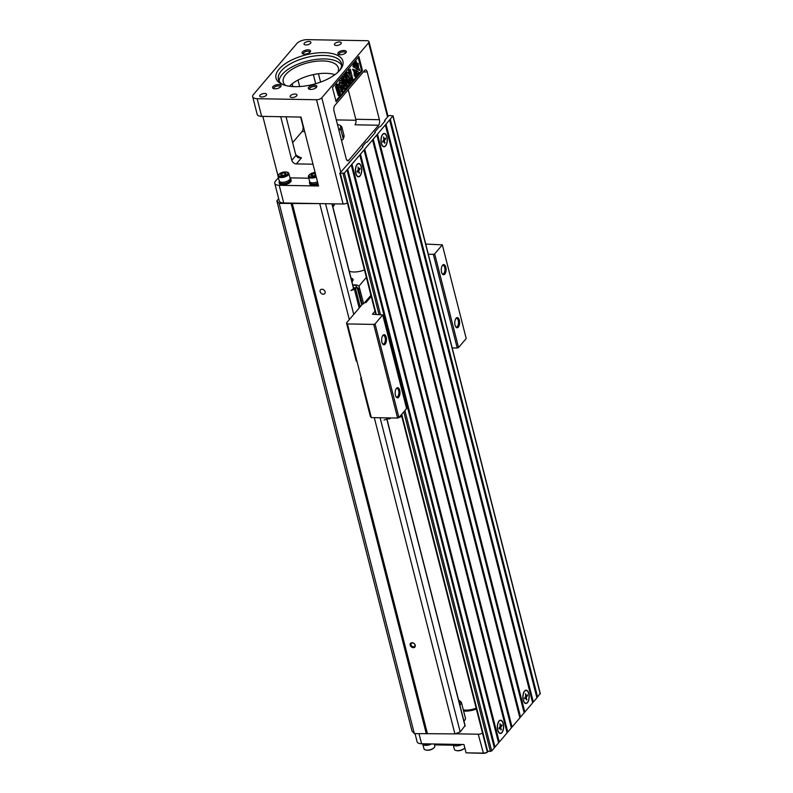 <?xml version="1.0" encoding="UTF-8"?>
<svg xmlns="http://www.w3.org/2000/svg" width="793" height="793" viewBox="0 0 793 793"><rect width="100%" height="100%" fill="white"/><g stroke="black" fill="none" stroke-linecap="round" stroke-linejoin="round"><path stroke-width="1.19" d="M278.67 198.666L276.846 200.817L411.993 731.017L414.333 733.594L454.904 733.902L460.188 731.959L380.095 417.762M276.846 200.817L279.186 203.395L320.025 203.613L283.725 202.968A8.128 3.578 165.7 0 1 279.255 200.976L274.755 183.302A8.128 3.578 -14.3 0 0 279.215 185.294L283.725 202.968M460.188 731.959L464.966 725.754M353.747 314.395L325.536 203.702M454.904 733.902L374.296 417.663M349.307 319.619L319.757 203.702M320.114 291.685A2.845 2.171 40.4 0 1 320.55 289.772A2.845 2.171 40.4 0 1 324.02 290.069A2.845 2.171 40.4 0 1 324.872 293.45A2.845 2.171 40.4 0 1 322.285 294.015A2.845 2.171 40.4 0 1 320.114 291.685M427.368 733.416L292.221 203.216M410.209 645.145A2.845 2.171 40.4 0 1 413.421 643.064A2.845 2.171 40.4 0 1 414.511 647.356A2.845 2.171 40.4 0 1 410.209 645.145M426.317 733.803L291.17 203.613M414.333 733.594L279.186 203.395M411.002 644.858A2.23 1.705 -139.6 0 0 412.638 646.652A2.23 1.705 -139.6 0 0 414.67 646.335A2.23 1.705 -139.6 0 0 414.075 643.589A2.23 1.705 -139.6 0 0 411.27 643.44A2.23 1.705 -139.6 0 0 411.002 644.858M347.364 202.889A4.064 1.784 165.7 0 1 343.091 204.009L320.025 203.613M379.391 119.693L367.228 71.975A4.064 1.923 -89 0 0 365.603 69.913A4.064 1.923 -89 0 0 364.621 70.438L334.815 105.469A4.064 1.923 -89 0 0 334.012 111L346.174 158.719A4.064 1.923 -89 0 0 347.81 160.781A4.064 1.923 -89 0 0 348.781 160.255L378.588 125.225L354.986 124.808A4.064 1.923 91 0 0 355.789 119.277L379.391 119.693A4.064 1.923 -89 0 1 378.588 125.225M368.636 42.763L321.789 97.807A4.064 1.784 165.7 0 1 316.516 99.74L257.15 98.699A8.128 3.578 165.7 0 1 252.68 96.696A8.128 3.578 165.7 0 1 253.403 94.565L296.84 43.526A8.128 3.578 165.7 0 1 307.397 39.65L366.762 40.691A4.064 1.784 165.7 0 1 369.003 41.692A4.064 1.784 165.7 0 1 368.636 42.763L387.559 116.987M332.465 87.557L358.872 56.531L362.47 70.676L336.073 101.702L332.465 87.557M355.968 120.258L336.282 119.912M292.647 142.621L302.103 131.499A4.064 1.923 91 0 0 302.906 125.968L300.636 117.057M286.065 116.799L295.928 155.497L298.019 157.698L301.459 157.847L296.304 163.903L313.007 164.201M257.15 98.699L261.65 116.373L300.993 117.067L318.558 185.988L279.215 185.294M261.65 116.373A8.128 3.578 165.7 0 1 257.18 114.37L252.68 96.696M348.246 89.688L355.789 119.277M278.422 177.701L275.478 181.171A8.128 3.578 -14.3 0 0 274.755 183.302M277.996 175.848L262.84 116.393M292.875 86.586L292.161 83.81M299.685 86.556L298.019 80.053M315.683 83.711L313.364 74.611M320.6 82.105L318.469 73.739M280.722 116.71L291.834 160.305L295.928 155.497M345.926 52.695A4.371 1.923 165.7 0 1 338.631 54.489A4.371 1.923 165.7 0 1 341.614 50.772A4.371 1.923 165.7 0 1 346.006 52.606A4.371 1.923 165.7 0 1 345.926 52.695M280.663 86.744A4.371 1.923 165.7 0 1 273.367 88.529A4.371 1.923 165.7 0 1 276.341 84.811A4.371 1.923 165.7 0 1 280.742 86.645A4.371 1.923 165.7 0 1 280.663 86.744M316.427 87.369A4.371 1.923 165.7 0 1 309.131 89.153A4.371 1.923 165.7 0 1 312.105 85.436A4.371 1.923 165.7 0 1 316.506 87.27A4.371 1.923 165.7 0 1 316.427 87.369M310.162 52.07A4.371 1.923 165.7 0 1 302.867 53.855A4.371 1.923 165.7 0 1 305.85 50.137A4.371 1.923 165.7 0 1 310.241 51.981A4.371 1.923 165.7 0 1 310.162 52.07M339.85 70.19A34.535 15.206 165.7 0 1 282.13 84.306A34.535 15.206 165.7 0 1 305.701 54.925A34.535 15.206 165.7 0 1 340.455 69.437A34.535 15.206 165.7 0 1 339.85 70.19M340.98 43.793A3.559 1.566 165.7 0 1 337.283 45.439A3.559 1.566 165.7 0 1 334.408 44.616A3.559 1.566 165.7 0 1 337.471 42.227A3.559 1.566 165.7 0 1 341.297 42.862A3.559 1.566 165.7 0 1 340.98 43.793M310.588 43.258A3.559 1.566 165.7 0 1 306.881 44.904A3.559 1.566 165.7 0 1 304.016 44.081A3.559 1.566 165.7 0 1 307.069 41.692A3.559 1.566 165.7 0 1 310.896 42.326A3.559 1.566 165.7 0 1 310.588 43.258M266.299 95.299A3.559 1.566 165.7 0 1 262.592 96.944A3.559 1.566 165.7 0 1 259.717 96.122A3.559 1.566 165.7 0 1 262.78 93.733A3.559 1.566 165.7 0 1 266.607 94.367A3.559 1.566 165.7 0 1 266.299 95.299M296.691 95.834A3.559 1.566 165.7 0 1 292.994 97.48A3.559 1.566 165.7 0 1 290.119 96.657A3.559 1.566 165.7 0 1 293.182 94.268A3.559 1.566 165.7 0 1 297.008 94.902A3.559 1.566 165.7 0 1 296.691 95.834M334.933 74.671A28.439 12.519 -14.3 0 0 325.883 73.313A28.439 12.519 -14.3 0 0 289.485 86.259M337.877 72.242A28.439 12.519 -14.3 0 0 338.363 67.93A28.439 12.519 -14.3 0 0 322.731 60.942A28.439 12.519 -14.3 0 0 285.767 74.512A28.439 12.519 -14.3 0 0 283.25 81.976A28.439 12.519 -14.3 0 0 285.738 85.535M341.585 65.224A32.503 14.304 -14.3 0 0 314.048 59.703A32.503 14.304 -14.3 0 0 282.189 74.453A32.503 14.304 -14.3 0 0 279.116 81.144M339.711 70.349A32.503 14.304 -14.3 0 0 341.396 63.39A32.503 14.304 -14.3 0 0 306.366 57.552A32.503 14.304 -14.3 0 0 278.412 79.449A32.503 14.304 -14.3 0 0 283.21 84.752M290.099 178.504A6.096 2.686 165.7 0 1 290.922 179.456L291.15 180.338A6.096 2.686 165.7 0 1 288.692 183.391A6.096 2.686 165.7 0 1 282.685 184.848A6.096 2.686 165.7 0 1 279.334 183.352L279.106 182.469A6.096 2.686 165.7 0 1 279.374 181.24M318.152 184.363A6.096 2.686 165.7 0 1 313.086 185.384A6.096 2.686 165.7 0 1 309.736 183.887L309.508 183.005A6.096 2.686 165.7 0 1 309.776 181.775M308.814 178.197L289.99 177.87M296.304 163.903A4.064 3.103 40.4 0 1 291.834 160.305M358.188 57.344L361.578 70.656L362.47 70.676M354.372 65.452L353.163 65.918L353.361 63.39L354.253 63.4L354.322 65.294M354.55 65.294L354.431 63.301L353.45 63.291L354.768 62.806L354.818 64.649L354.927 62.607L354.035 62.597L354.957 62.578L355.413 63.985L355.125 62.449L354.223 62.429L355.393 62.062L355.472 64.035M355.086 62.419L354.967 61.606M356.315 63.182L356.394 63.192C355.621 63.926 355.442 63.708 355.859 62.548L355.859 61.626L354.868 61.616L356.176 61.14L356.265 63.133M361.578 70.656L335.855 100.88M339.186 95.666L338.294 95.646L335.489 86.645L336.738 84.137L337.63 84.157L340.435 93.148L339.186 95.666L336.381 86.665L337.63 84.157M345.044 76.961L344.509 74.869L346.174 73.977L348.87 84.583L347.641 86.04L346.749 86.021L345.51 82.978M347.641 86.04L345.054 79.677L346.164 87.765L344.925 89.222L344.033 89.212L343.567 87.389M341.258 87.052C341.04 90.263 341.238 90.511 341.852 87.805L343.557 87.299L342.348 91.919L341.109 87.329C338.889 88.261 339.037 78.626 341.347 80.499L342.318 82.165L341.624 83.295L340.921 82.274L341.248 86.021L341.813 85.317L342.15 87.071C341.932 90.273 342.13 90.531 342.745 87.825L343.557 87.299L342.259 82.264M342.061 81.461L341.327 78.606L342.992 77.724L345.114 86.07L343.805 76.762L342.903 76.752L344.598 75.831L347.532 83.225L345.401 74.879L344.509 74.869M343.111 78.2L342.903 76.752M340.217 87.319L339.374 87.032M338.69 85.178L340.028 80.331L341.347 80.499M341.624 83.295L340.494 82.69M340.603 85.872L341.813 85.317M342.348 91.919L341.446 91.909L340.197 87.399M349.257 74.681L348.553 70.111L350.278 69.16L352.974 79.766L351.259 80.717L350.764 78.765M348.543 83.265L348.97 78.041L346.234 74.235M346.055 73.977L345.698 73.481L346.759 72.222L347.651 72.242L350.05 75.89L350.268 73.333L349.376 73.323M354.253 76.009L354.065 71.836L352.528 69.239L356.166 70.418L355.145 76.019L354.253 76.009M355.472 76.723L356.107 70.894L356.999 70.904L359.625 72.906L357.643 73.432L356.364 76.743L355.472 76.723M359.11 70.299L356.354 69.13L357.385 63.529L358.277 63.549L358.466 67.722L360.002 70.309L359.11 70.299M356.424 68.664L353.797 66.662L355.779 66.136L357.058 62.825L356.424 68.664L352.905 66.642L354.887 66.126L355.799 63.747M339.047 93.693L339.176 93.733C340.633 95.547 338.006 84.831 337.649 86.07C336.282 84.256 338.462 93.713 339.047 93.693M338.661 93.059L337.263 86.724M345.401 74.879L346.174 73.977M344.925 89.222L342.219 78.616L341.327 78.606M342.219 78.616L342.992 77.724M343.805 76.762L344.598 75.831M341.496 85.892L340.98 85.882M342.15 87.071C341.932 90.273 342.13 90.531 342.745 87.825L341.852 87.805M341.109 87.329L339.939 87.389M350.268 73.333L349.445 70.131L348.553 70.111M349.445 70.131L350.278 69.16M352.151 80.737L350.952 76.029L350.486 82.69L348.722 83.989M349.376 83.999L349.862 78.061L348.97 78.041M349.862 78.061L346.591 73.491L345.698 73.481M346.591 73.491L347.651 72.242M355.145 76.019L354.957 71.846L354.065 71.836M354.957 71.846L353.42 69.259M356.364 76.743L356.999 70.904M360.002 70.309L356.354 69.13M357.256 69.15L358.277 63.549M353.797 66.662L352.905 66.642M357.058 62.825L356.226 62.816M355.779 66.136L354.887 66.126M355.978 62.429L355.323 62.419M356.394 63.192C355.621 63.926 355.442 63.708 355.859 62.548L355.323 62.538M355.859 61.626L354.868 61.616M355.76 61.636L356.176 61.14M355.998 62.548L355.888 63.41M355.472 64.084L354.877 64.441M355.195 62.399L354.223 62.379M354.431 63.301L353.45 63.291M354.342 63.301L354.768 62.806M355.314 64.451L354.947 63.311L354.55 65.353M354.065 65.928L353.837 63.906L352.935 63.886M353.837 63.906L354.253 63.4M353.926 63.896L352.944 63.946M354.055 65.869L353.163 65.859M317.924 183.48A6.096 2.686 165.7 0 1 312.858 184.501A6.096 2.686 165.7 0 1 309.508 183.005M317.844 183.163A5.382 2.369 165.7 0 1 313.156 184.154A5.382 2.369 165.7 0 1 310.202 182.826L310.004 182.053M317.507 181.845A5.591 2.458 165.7 0 1 312.71 182.836A5.591 2.458 165.7 0 1 309.637 181.468L308.427 176.69A5.591 2.458 -14.3 0 0 311.5 178.068A5.591 2.458 -14.3 0 0 316.288 177.067M315.108 172.468A4.728 2.082 -14.3 0 0 310.053 174.222A4.728 2.082 -14.3 0 0 311.718 177.107A4.728 2.082 -14.3 0 0 316.05 176.145M309.805 174.43A5.591 2.458 -14.3 0 0 309.518 174.658A5.591 2.458 -14.3 0 0 308.427 176.69M315.763 175.025L312.472 176.224L310.856 175.461L312.085 174.024L315.386 173.548M312.085 174.024L312.63 176.185M314.93 173.34L315.455 175.392M290.922 179.456A6.096 2.686 165.7 0 1 288.464 182.509A6.096 2.686 165.7 0 1 282.457 183.966A6.096 2.686 165.7 0 1 279.106 182.469M290.03 178.861L290.228 179.634A5.382 2.369 165.7 0 1 288.057 182.321A5.382 2.369 165.7 0 1 282.754 183.619A5.382 2.369 165.7 0 1 279.8 182.291L279.602 181.518M288.85 173.399L290.069 178.167A5.591 2.458 165.7 0 1 287.819 180.963A5.591 2.458 165.7 0 1 282.308 182.301A5.591 2.458 165.7 0 1 279.245 180.933L278.026 176.155A5.591 2.458 -14.3 0 0 281.099 177.533A5.591 2.458 -14.3 0 0 286.6 176.195A5.591 2.458 -14.3 0 0 288.85 173.399A5.591 2.458 -14.3 0 0 286.917 172.131A5.591 2.458 -14.3 0 0 286.56 172.081M281.327 176.571A4.728 2.082 -14.3 0 0 287.185 174.609A4.728 2.082 -14.3 0 0 286.243 172.012A4.728 2.082 -14.3 0 0 285.282 171.922A4.728 2.082 -14.3 0 0 279.651 173.687A4.728 2.082 -14.3 0 0 281.327 176.571M279.414 173.895A5.591 2.458 -14.3 0 0 279.116 174.123A5.591 2.458 -14.3 0 0 278.026 176.155M282.07 175.689L280.454 174.926L281.684 173.489L284.528 172.805L286.154 173.568L284.925 175.005L282.07 175.689M281.684 173.489L282.239 175.649M284.528 172.805L285.054 174.857M345.54 53.081A3.35 1.477 -14.3 0 0 345.56 52.685A3.35 1.477 -14.3 0 0 341.952 52.09A3.35 1.477 -14.3 0 0 339.067 54.34A3.35 1.477 -14.3 0 0 339.265 54.677M280.276 87.121A3.35 1.477 -14.3 0 0 280.296 86.724A3.35 1.477 -14.3 0 0 276.678 86.13A3.35 1.477 -14.3 0 0 273.793 88.38A3.35 1.477 -14.3 0 0 274.001 88.717M316.04 87.745A3.35 1.477 -14.3 0 0 316.05 87.359A3.35 1.477 -14.3 0 0 312.442 86.754A3.35 1.477 -14.3 0 0 309.557 89.014A3.35 1.477 -14.3 0 0 309.756 89.351M309.785 52.447A3.35 1.477 -14.3 0 0 309.795 52.06A3.35 1.477 -14.3 0 0 306.187 51.456A3.35 1.477 -14.3 0 0 303.303 53.716A3.35 1.477 -14.3 0 0 303.501 54.053M463.31 709.844A12.192 5.363 -14.3 0 0 476.147 708.109M476.365 708.952A10.16 4.471 165.7 0 1 474.977 709.517M470.418 710.687A10.16 4.471 165.7 0 1 463.588 710.201L463.38 710.102M344.093 135.851L343.141 139.231L341.565 140.619M340.465 125.542L341.813 126.9L344.073 135.732A17.268 7.603 -14.3 0 1 343.21 138.706L340.95 129.864L339.226 129.814A16.247 7.157 -14.3 0 0 340.465 125.542L337.392 124.273M344.073 135.732L343.161 136.148L344.073 135.732M355.888 173.31A6.394 3.033 91 0 0 356.89 175.58A6.394 3.033 91 0 0 360.607 174.777A6.394 3.033 91 0 0 361.261 167.006A6.394 3.033 91 0 0 357.088 164.676A6.394 3.033 91 0 0 355.888 173.31M359.1 173.29L358.476 170.832L357.296 172.22L357.068 171.357L358.258 169.97L358.049 167.016L358.674 169.474L359.853 168.086L360.081 168.949L358.892 170.346L359.1 173.29M358.674 169.474L358.129 169.464M360.081 168.949L358.862 169.256M358.476 170.832L357.534 170.812M357.95 170.326L358.892 170.346M359.516 172.795L358.892 172.458M381.443 143.285A6.394 3.033 91 0 0 382.444 145.555A6.394 3.033 91 0 0 386.161 144.752A6.394 3.033 91 0 0 386.806 136.981A6.394 3.033 91 0 0 382.642 134.651A6.394 3.033 91 0 0 381.443 143.285M384.655 143.265L384.03 140.807L382.841 142.205L382.623 141.332L383.812 139.945L383.604 136.991L384.228 139.449L385.408 138.061L385.626 138.924L384.446 140.321L384.655 143.265M384.228 139.449L383.683 139.439M385.626 138.924L384.407 139.231M384.03 140.807L383.088 140.797M383.505 140.302L384.446 140.321M385.071 142.77L384.446 142.433M482.511 733.079A4.064 1.784 165.7 0 1 478.238 734.209L455.172 733.803M476.375 709.011A14.215 6.255 165.7 0 1 463.618 711.034M463.915 721.025A8.128 3.578 -14.3 0 0 465.422 718.121L461.367 702.221A8.128 3.578 165.7 0 1 459.861 705.116M488.171 751.417L487.933 751.705A3.45 1.517 165.7 0 1 483.452 753.35L466.066 752.825L463.955 744.518L421.569 743.765A8.128 3.578 165.7 0 1 417.108 741.772L415.026 733.604M466.066 752.825L483.056 753.122A4.064 1.784 -14.3 0 0 488.111 751.417M434.465 744.647L453.279 744.974M453.338 745.202L434.514 744.875M523.35 699.991A6.394 3.033 91 0 0 524.351 702.261A6.394 3.033 91 0 0 528.069 701.458A6.394 3.033 91 0 0 528.713 693.687A6.394 3.033 91 0 0 524.54 691.357A6.394 3.033 91 0 0 523.35 699.991M526.562 699.971L525.928 697.513L524.748 698.911L524.53 698.038L525.709 696.65L525.501 693.697L526.126 696.155L527.315 694.767L527.533 695.63L526.344 697.027L526.562 699.971M526.126 696.155L525.581 696.145M527.533 695.63L526.314 695.937M525.928 697.513L524.986 697.503M525.402 697.007L526.344 697.027M526.978 699.476L526.344 699.139M497.796 730.016A6.394 3.033 91 0 0 498.797 732.286A6.394 3.033 91 0 0 502.514 731.483A6.394 3.033 91 0 0 503.159 723.712A6.394 3.033 91 0 0 498.985 721.382A6.394 3.033 91 0 0 497.796 730.016M501.007 729.996L500.383 727.538L499.194 728.926L498.975 728.063L500.155 726.675L499.947 723.722L500.581 726.18L501.761 724.792L501.979 725.654L500.799 727.052L501.007 729.996M500.581 726.18L500.026 726.17M501.979 725.654L500.76 725.962M500.383 727.538L499.431 727.518M499.858 727.032L500.799 727.052M501.424 729.501L500.789 729.163M453.408 744.33A6.096 2.686 -14.3 0 0 455.668 744.736A6.096 2.686 -14.3 0 0 458.542 744.419M453.318 744.33L453.358 744.478A5.382 2.369 -14.3 0 0 456.322 745.807A5.382 2.369 -14.3 0 0 461.695 744.478M453.13 744.32A5.591 2.458 -14.3 0 0 453.17 744.528A5.591 2.458 -14.3 0 0 456.233 745.906A5.591 2.458 -14.3 0 0 461.893 744.478M464.817 747.888A5.591 2.458 165.7 0 1 464.113 748.582A5.591 2.458 165.7 0 1 457.452 750.674A5.591 2.458 165.7 0 1 456.312 750.575A5.591 2.458 165.7 0 1 454.379 749.306L453.17 744.528M463.826 748.8A4.728 2.082 165.7 0 1 463.588 749.008A4.728 2.082 165.7 0 1 457.948 750.783A4.728 2.082 165.7 0 1 456.986 750.693A4.728 2.082 165.7 0 1 456.679 750.624M423.006 743.794A6.096 2.686 -14.3 0 0 425.266 744.211A6.096 2.686 -14.3 0 0 428.141 743.884M422.927 743.794L422.966 743.943A5.382 2.369 -14.3 0 0 425.92 745.271A5.382 2.369 -14.3 0 0 431.293 743.943M422.738 743.794A5.591 2.458 -14.3 0 0 422.768 743.993A5.591 2.458 -14.3 0 0 425.841 745.37A5.591 2.458 -14.3 0 0 431.501 743.943M434.296 743.993L434.812 746.005A5.591 2.458 165.7 0 1 433.721 748.047A5.591 2.458 165.7 0 1 427.05 750.138A5.591 2.458 165.7 0 1 425.92 750.039A5.591 2.458 165.7 0 1 423.987 748.77L422.768 743.993M433.424 748.265A4.728 2.082 165.7 0 1 433.186 748.473A4.728 2.082 165.7 0 1 427.546 750.247A4.728 2.082 165.7 0 1 426.584 750.158A4.728 2.082 165.7 0 1 426.277 750.089M364.582 302.708L366.029 302.529L371.144 296.166M366.366 302.133L371.213 296.433M357.95 290.625L361.529 304.264L362.332 304.284L358.258 288.295M365.077 302.718L366.297 301.865M346.501 322.91L347.443 323.94L357.128 361.935L356.196 360.904L346.501 322.91L362.361 304.274L364.978 302.351M364.889 302.351L370.916 295.264M363.66 303.798L358.981 286.095L366.366 277.421M358.059 290.635L357.356 288.741A2.032 0.962 -89 0 0 356.533 287.71L354.749 287.681A2.032 0.962 91 0 0 354.263 287.938L353.995 288.642M388.729 417.911L388.56 418.119A2.032 0.892 165.7 0 1 387.43 418.813L383.981 420.082M359.189 308.011L354.412 289.276L350.962 290.535L353.916 288.345M354.263 287.938L356.047 287.978A2.032 0.962 -89 0 1 356.533 287.71M356.047 287.978L355.542 288.573L360.191 306.832M354.412 289.276A2.032 0.892 -14.3 0 0 355.542 288.573M401.436 415.026A3.43 3.073 -10.1 0 1 400.098 416.206M395.955 396.619A4.262 2.022 91 0 0 396.787 397.015A4.262 2.022 91 0 0 398.651 390.642A4.262 2.022 91 0 0 396.936 388.481A4.262 2.022 91 0 0 396.094 388.848M399.702 390.255A5.075 2.409 -89 0 1 399.176 396.46A5.075 2.409 -89 0 1 396.203 397.015A5.075 2.409 -89 0 1 396.351 388.461A5.075 2.409 -89 0 1 399.702 390.255M382.444 343.597A4.262 2.022 91 0 0 383.277 343.993A4.262 2.022 91 0 0 385.14 337.62A4.262 2.022 91 0 0 383.425 335.459A4.262 2.022 91 0 0 382.583 335.826M386.191 337.233A5.075 2.409 -89 0 1 385.666 343.438A5.075 2.409 -89 0 1 382.692 343.993A5.075 2.409 -89 0 1 382.841 335.439A5.075 2.409 -89 0 1 386.191 337.233M442.068 273.535A4.262 2.022 91 0 0 442.89 273.932A4.262 2.022 91 0 0 444.754 267.568A4.262 2.022 91 0 0 443.039 265.407A4.262 2.022 91 0 0 442.197 265.774M445.815 267.182A5.075 2.409 -89 0 1 445.279 273.377A5.075 2.409 -89 0 1 442.316 273.942A5.075 2.409 -89 0 1 442.464 265.377A5.075 2.409 -89 0 1 445.815 267.182M455.579 326.557A4.262 2.022 91 0 0 456.411 326.954A4.262 2.022 91 0 0 458.275 320.59A4.262 2.022 91 0 0 456.56 318.429A4.262 2.022 91 0 0 455.717 318.786M459.325 320.203A5.075 2.409 -89 0 1 458.8 326.399A5.075 2.409 -89 0 1 455.826 326.954A5.075 2.409 -89 0 1 455.975 318.399A5.075 2.409 -89 0 1 459.325 320.203M360.696 378.578L361.638 379.609L371.322 417.604L370.381 416.573L360.696 378.578L361.489 377.646M458.542 347.532L457.224 348.018L433.345 254.345L434.673 253.859L458.542 347.532L466.215 338.522L442.335 244.859L425.712 244.056M398.929 417.584L397.6 418.07L373.731 324.406L375.049 323.921L398.929 417.584L406.591 408.583L382.712 314.91L372.413 314.226L374.98 311.203M357.128 361.935L361.638 379.609M373.731 324.406L347.443 323.94M382.712 314.91L375.049 323.921M433.345 254.345L428.319 254.256M442.335 244.859L434.673 253.859M457.224 348.018L452.188 347.929M397.6 418.07L371.322 417.604M390.989 417.951L389.502 418.882L389.66 417.931M389.502 418.882L387.371 418.843M351.814 281.228A5.789 2.548 -14.3 0 0 352.716 279.314A5.789 2.548 -14.3 0 0 352.201 278.591A6.959 6.959 0 0 0 350.952 277.818M352.716 279.314L352.885 279.988A5.789 2.548 165.7 0 1 352.816 280.811M352.667 279.166A6.096 2.686 165.7 0 1 353.123 279.741M351.953 281.743A6.096 2.686 -14.3 0 0 352.548 281.158A6.096 2.686 -14.3 0 0 353.093 279.562A6.096 2.686 -14.3 0 0 352.132 278.541M358.981 286.095L356.81 284.965L352.885 285.401M359.427 287.869L357.98 288.394L355.492 285.45M349.267 271.236A13.203 5.809 -14.3 0 0 364.453 269.927M357.237 288.384L357.98 288.394M352.746 284.885L356.81 284.965M384.833 121.26L384.615 120.437L388.451 115.937L389.769 115.451L392.922 116.016L344.37 173.062L339.81 173.251L362.946 146.983L362.47 146.457L365.88 142.462L367.199 141.977L375.297 132.471L374.821 131.945L379.084 126.949L380.402 126.464L385.091 120.952L384.615 120.437M540.112 693.469L537.595 697.027L390.285 119.119M537.595 697.027L536.762 697.245M386.022 124.124L533.332 702.033L536.911 697.83L389.601 119.921M533.332 702.033L532.5 702.251M377.508 134.126L524.817 712.045L532.648 702.836L385.339 124.927M386.925 136.842A6.671 3.162 -89 0 1 386.231 144.99A6.671 3.162 -89 0 1 382.325 145.724A6.671 3.162 -89 0 1 382.523 134.483A6.671 3.162 -89 0 1 386.925 136.842M528.822 693.548A6.671 3.162 -89 0 1 528.128 701.696A6.671 3.162 -89 0 1 524.232 702.429A6.671 3.162 -89 0 1 524.431 691.189A6.671 3.162 -89 0 1 528.822 693.548M524.817 712.045L523.985 712.253M373.245 139.132L520.555 717.05L524.133 712.848L376.824 134.929M520.555 717.05L519.722 717.259M364.73 149.143L512.04 727.052L519.871 717.853L372.561 139.935M512.04 727.052L511.207 727.27M360.468 154.149L507.778 732.058L511.356 727.855L364.046 149.946M507.778 732.058L506.945 732.276M351.953 164.151L499.263 742.07L507.104 732.861L359.794 154.942M361.37 166.867A6.671 3.162 -89 0 1 360.676 175.015A6.671 3.162 -89 0 1 356.771 175.739A6.671 3.162 -89 0 1 356.969 164.508A6.671 3.162 -89 0 1 361.37 166.867M503.277 723.573A6.671 3.162 -89 0 1 502.574 731.721A6.671 3.162 -89 0 1 498.678 732.445A6.671 3.162 -89 0 1 498.876 721.214A6.671 3.162 -89 0 1 503.277 723.573M499.263 742.07L498.43 742.278M347.701 169.157L495.001 747.075L498.579 742.872L351.269 164.954M495.001 747.075L494.178 747.284M487.209 750.892L487.685 751.417L491.68 750.971L494.326 747.868L347.017 169.96M349.485 162.793L349.277 161.97M362.679 147.28L362.47 146.457M375.03 132.768L374.821 131.945M465.085 726.21L386.786 419.051M353.638 288.979L331.93 203.821M321.789 97.807L340.712 172.031M346.858 160.226L348.781 160.255M304.681 131.549L302.103 131.499M295.69 154.556A35.546 15.652 -14.3 0 0 301.459 157.847M316.516 99.74L343.091 204.009M367.228 71.975L363.382 71.905M336.381 86.665L335.489 86.645M332.832 206.735A8.128 3.578 -14.3 0 0 333.615 205.972A8.128 3.578 -14.3 0 0 334.339 203.86L332.941 207.171M341.813 126.9A17.268 7.603 165.7 0 1 340.95 129.864M483.452 753.35L478.238 734.209M421.569 743.765L419.001 733.674M459.464 703.53A7.107 3.132 -14.3 0 0 458.612 700.219M387.43 418.813L387.192 417.891M540.231 693.925L392.922 116.016M491.68 750.971L404.906 410.556M380.392 314.365L344.37 173.062M490.361 751.457L403.796 411.854M378.945 314.335L343.052 173.548M487.685 751.417L401.744 414.273M376.259 314.286L340.375 173.498M465.174 725.942L386.934 419.001M353.767 288.89L332.089 203.821M369.003 41.692L388.045 116.412M354.947 63.727L355.839 63.747M310.053 174.222L309.518 174.658M286.243 172.012L286.917 172.131M279.651 173.687L279.116 174.123M356.156 174.589L356.89 175.58M356.315 165.638L357.088 164.676M381.701 144.564L382.444 145.555M381.859 135.613L382.642 134.651M523.608 701.27L524.351 702.261M523.767 692.319L524.54 691.357M498.054 731.295L498.797 732.286M498.212 722.344L498.985 721.382M456.986 750.693L456.312 750.575M463.588 749.008L464.113 748.582M426.584 750.158L425.92 750.039M433.186 748.473L433.721 748.047M461.367 702.221L458.552 699.951M399.127 417.346A6.096 6.096 0 0 0 401.754 416.236M540.32 693.667L393.011 115.748M487.12 751.159L401.367 414.719M375.763 314.276L339.81 173.251"/></g></svg>

